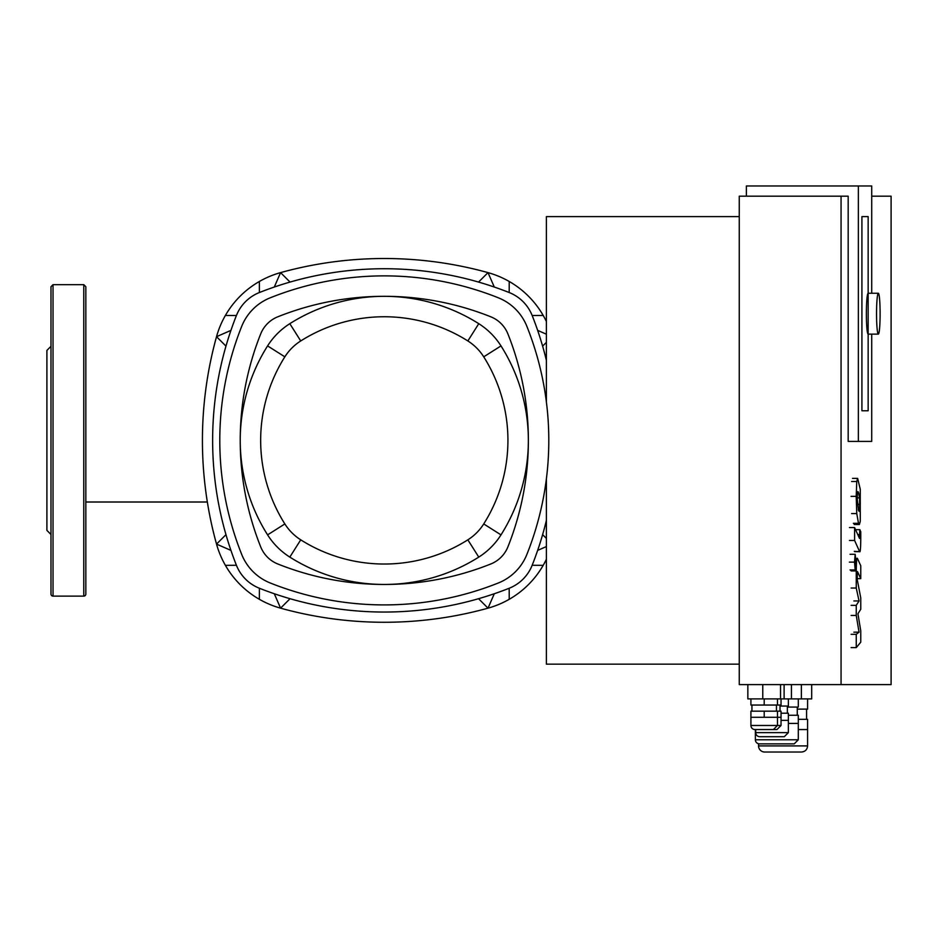 <?xml version="1.0" encoding="UTF-8"?>
<svg xmlns="http://www.w3.org/2000/svg" width="938" height="938" viewBox="0 0 938 938"><rect width="100%" height="100%" fill="white"/><g stroke="black" fill="none" stroke-linecap="round" stroke-linejoin="round"><path stroke-width="1.41" d="M50.992 508.091L50.992 547.03M50.992 346.31L46.9 350.402L46.9 530.38L50.992 534.472M53.032 596.111L53.032 284.671L50.992 286.711L50.992 594.071A2.04 2.04 0 0 0 53.032 596.111L83.787 596.111A2.04 2.04 0 0 0 85.827 594.071L85.827 286.711L83.787 284.671L83.787 596.111M537.65 550.395L546.385 546.584M542.61 534.648L546.385 538.424M494.291 593.742L488.006 608.164L478.556 598.714M546.385 559.259A91.959 91.959 0 0 1 488.006 608.164A388.344 388.344 0 0 1 280.579 608.164A91.959 91.959 0 0 1 216.526 544.099L225.976 534.648M494.291 287.04L488.006 272.618A91.959 91.959 0 0 1 546.385 321.523M478.556 282.068L488.006 272.618A388.344 388.344 0 0 0 280.579 272.618L290.041 282.068M546.385 342.358L542.61 346.134M537.65 330.387L546.385 334.198M230.936 330.387L216.526 336.683A91.959 91.959 0 0 1 280.579 272.618L274.295 287.04M225.976 346.134L216.526 336.683A388.344 388.344 0 0 0 216.526 544.099L230.936 550.395M290.041 598.714L280.579 608.164L274.295 593.742M207.333 502.006L85.827 502.006M546.385 520.438A339.638 339.638 0 0 1 532.163 565.274A40.873 40.873 0 0 1 509.182 588.255A339.638 339.638 0 0 1 259.404 588.255A40.873 40.873 0 0 1 236.423 565.274A339.638 339.638 0 0 1 236.423 315.508A40.873 40.873 0 0 1 259.404 292.527A339.638 339.638 0 0 1 509.182 292.527A40.873 40.873 0 0 1 532.163 315.508L543.196 315.449M546.385 360.344A339.638 339.638 0 0 0 532.163 315.508M467.851 539.831A156.353 156.353 0 0 1 300.735 539.831A51.086 51.086 0 0 1 284.859 523.943A156.353 156.353 0 0 1 284.859 356.827A51.086 51.086 0 0 1 300.735 340.951A156.353 156.353 0 0 1 467.851 340.951A51.086 51.086 0 0 1 483.727 356.827A156.353 156.353 0 0 1 483.727 523.943A51.086 51.086 0 0 1 467.851 539.831L478.767 557.102A71.523 71.523 0 0 0 500.998 534.871A176.79 176.79 0 0 0 500.998 345.911A71.523 71.523 0 0 0 478.767 323.68A176.79 176.79 0 0 0 289.819 323.68A71.523 71.523 0 0 0 267.588 345.911A176.79 176.79 0 0 0 267.588 534.871A71.523 71.523 0 0 0 289.819 557.102A176.79 176.79 0 0 0 478.767 557.102M878.331 293.254A20.437 1.782 90 0 0 876.549 313.691A20.437 1.782 90 0 0 878.331 334.127A20.437 1.782 90 0 0 880.114 313.691A20.437 1.782 90 0 0 878.331 293.254L868.154 293.254A20.437 1.782 -90 0 0 866.372 313.691A20.437 1.782 -90 0 0 868.154 334.127L878.331 334.127M857.379 571.711L857.203 579.403L860.767 597.975L860.767 609.254L857.93 613.769L860.767 630.887L860.767 642.167L856.253 647.619L856.253 634.311L859.044 632.177L856.253 615.445L856.253 605.362L859.044 600.953L856.253 588.032L856.253 570.937C856.359 560.842 856.793 556.75 857.543 558.661L860.767 565.766L860.767 578.664L857.484 571.559M851.106 647.619L856.253 647.619M851.106 634.311L856.253 634.311M853.885 632.177L859.044 632.177M851.106 615.445L856.253 615.445M851.106 605.362L856.253 605.362M853.885 600.953L859.044 600.953M851.106 588.032L856.253 588.032M855.784 558.345L857.543 558.661M857.203 578.664L860.767 578.664M857.215 498.606L857.414 493.001L858.505 492.45L859.607 497.879L859.607 509.885L858.505 510.413L857.215 498.606M857.871 491.524L858.505 492.45L857.484 492.45M859.149 511.351L858.505 510.413M858.505 523.31L856.757 513.567L856.206 496.354L856.757 481.511L857.649 478.38L860.263 489.319L860.263 521.376L859.372 524.494L858.505 523.31L853.357 523.31M851.61 481.511L856.757 481.511M859.407 538.271L859.818 529.653L860.767 531.776L860.767 539.116C860.65 549.211 860.228 553.279 859.478 551.333L854.6 540.464L854.6 527.566L859.536 538.435M849.453 540.464L854.6 540.464M849.453 527.566L854.6 527.566M855.538 529.653L859.818 529.653M854.612 551.661L859.771 551.661L854.319 551.333M855.186 554.299L855.866 562.132L855.186 569.952L854.506 562.132L855.186 554.299L850.039 554.299M850.039 569.952L855.186 569.952M861.916 216.619L868.154 216.619L868.154 410.762L861.916 410.762L861.916 216.619L861.916 410.762L868.154 410.762L868.154 216.619L861.916 216.619M739.261 664.163L546.385 664.163L546.385 478.849M546.385 401.933L546.385 216.619L739.261 216.619M811.687 684.599L811.687 698.904L762.77 698.904L762.77 684.599L762.77 698.904L747.844 698.904L747.844 684.599M755.383 729.553L755.383 739.777A4.092 4.092 0 0 0 759.475 743.857L794.216 743.857L798.297 739.777L798.297 723.421L788.377 723.421M788.377 715.248L798.297 715.248L798.297 723.421M798.297 698.904L798.297 707.076L787.357 707.076M750.916 725.473A4.092 4.092 0 0 0 754.996 729.553L776.957 729.553L781.037 725.473L781.037 717.289L750.916 717.289L750.916 725.473L781.037 725.473M750.916 717.289L750.916 711.168L777.485 711.168L777.485 725.473L773.393 729.553M764.2 711.168L764.2 717.289M751.936 711.168L751.936 705.036M750.916 698.904L750.916 705.036L777.485 705.036L777.485 698.904M764.2 698.904L764.2 705.036M781.037 698.904L781.037 705.036L777.485 705.036M777.485 711.168L781.037 711.168L781.037 717.289M755.688 729.553L755.688 732.625A4.092 4.092 0 0 0 759.768 736.705L784.297 736.705L788.377 732.625L788.377 720.361L781.037 720.361M781.037 713.208L788.377 713.208L788.377 720.361M788.377 698.904L788.377 706.056L780.017 706.056M807.595 698.904L807.595 709.116L797.277 709.116M798.297 719.34L807.595 719.34L807.595 729.553L798.297 729.553M758.549 745.909L807.595 745.909C807.231 749.626 805.191 751.666 801.474 752.03L764.681 752.03A6.132 6.132 0 0 1 758.549 745.909L758.549 743.752M871.719 293.254L871.719 185.97L858.352 185.97L858.352 441.411L848.175 441.411L848.175 196.183L739.261 196.183L739.261 684.599L891.1 684.599L891.1 196.183L871.719 196.183M746.39 196.183L746.39 185.97L858.352 185.97M858.352 441.411L871.719 441.411L871.719 334.127M841.058 196.183L841.058 684.599M277.8 563.984A30.649 30.649 0 0 1 260.705 546.889A287.134 287.134 0 0 1 260.705 333.893A30.649 30.649 0 0 1 277.8 316.798A287.134 287.134 0 0 1 490.785 316.798A30.649 30.649 0 0 1 507.892 333.893A287.134 287.134 0 0 1 507.892 546.889A30.649 30.649 0 0 1 490.785 563.984A287.134 287.134 0 0 1 277.8 563.984M270.214 582.967A51.086 51.086 0 0 1 241.723 554.464A307.57 307.57 0 0 1 241.723 326.318A51.086 51.086 0 0 1 270.214 297.815A307.57 307.57 0 0 1 498.371 297.815A51.086 51.086 0 0 1 526.863 326.318A307.57 307.57 0 0 1 526.863 554.464A51.086 51.086 0 0 1 498.371 582.967A307.57 307.57 0 0 1 270.214 582.967M532.163 565.274L543.196 565.333M509.182 588.255L509.228 599.288M509.182 292.527L509.228 281.482M236.423 315.508L225.39 315.449M259.404 292.527L259.357 281.482M259.404 588.255L259.357 599.288M236.423 565.274L225.39 565.333M300.735 539.831L289.819 557.102M500.998 534.871L483.727 523.943M284.859 523.943L267.588 534.871M500.998 345.911L483.727 356.827M284.859 356.827L267.588 345.911M478.767 323.68L467.851 340.951M300.735 340.951L289.819 323.68M851.106 570.937L856.253 570.937M857.215 497.879L859.607 497.879M857.379 504.374L859.806 504.374M858.282 509.885L859.607 509.885M851.61 513.567L856.757 513.567M851.047 496.354L856.206 496.354M857.766 534.613L859.818 534.613M849.359 562.132L854.506 562.132M755.383 739.777L798.297 739.777M755.688 732.625L788.377 732.625M53.032 284.671L83.787 284.671M384.287 622.269L388.508 622.246M384.92 258.513L383.677 258.513M857.649 478.38L852.501 478.38M859.372 524.494L854.213 524.494M797.277 715.248L797.277 707.076M776.453 711.168L776.453 705.036M780.017 711.168L780.017 705.036M787.357 713.208L787.357 706.056M806.574 719.34L806.574 709.116M807.595 745.909L807.595 729.553M784.109 684.599L784.109 698.904M780.545 684.599L780.545 698.904M801.369 684.599L801.369 698.904M791.449 684.599L791.449 698.904"/></g></svg>
